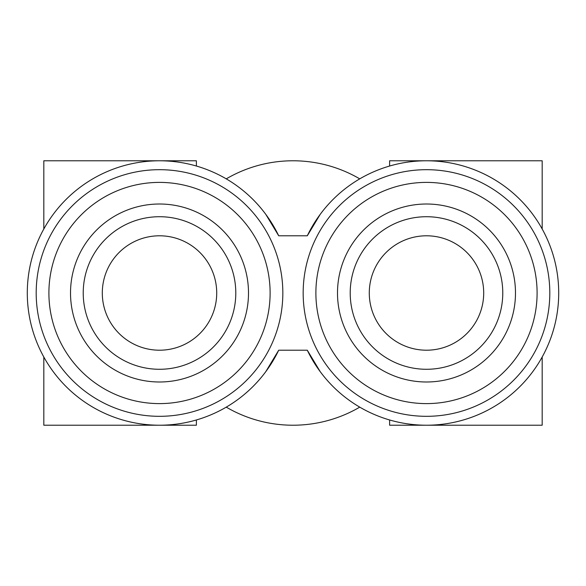 <?xml version="1.0" encoding="UTF-8"?>
<svg xmlns="http://www.w3.org/2000/svg" width="586" height="586" viewBox="0 0 586 586"><rect width="100%" height="100%" fill="white"/><g stroke="black" fill="none" stroke-linecap="round" stroke-linejoin="round"><path stroke-width="0.88" d="M216.717 293A57.208 57.208 0 0 0 159.509 235.792A57.208 57.208 0 0 0 102.301 293A57.208 57.208 0 0 0 159.509 350.208A57.208 57.208 0 0 0 216.717 293A76.283 76.283 0 0 1 216.717 293M265.736 214.271L278.709 235.792A132.216 132.216 0 0 0 27.293 293A132.216 132.216 0 0 0 278.709 350.208L307.291 350.208L320.264 371.729M278.709 235.792L307.291 235.792L278.709 235.792M369.283 293A57.208 57.208 0 0 1 426.491 235.792A57.208 57.208 0 0 1 483.699 293A57.208 57.208 0 0 1 426.491 350.208A57.208 57.208 0 0 1 369.283 293A76.283 76.283 0 0 1 369.283 293M389.624 419.972L389.624 425.216L542.182 425.216L542.182 357.013M542.182 228.987L542.182 160.784L389.624 160.784L389.624 166.028M196.376 419.972L196.376 425.216L43.818 425.216L43.818 357.013M196.376 166.028L196.376 160.784L43.818 160.784L43.818 228.987M426.491 369.283A76.283 76.283 0 0 0 502.773 293A76.283 76.283 0 0 0 426.491 216.717A76.283 76.283 0 0 0 350.208 293A76.283 76.283 0 0 0 426.491 369.283M320.264 214.271L307.291 235.792A132.216 132.216 0 0 1 558.707 293A132.216 132.216 0 0 1 307.291 350.208L278.709 350.208L265.736 371.729M303.167 293A123.316 123.316 0 0 1 426.491 169.684A123.316 123.316 0 0 1 549.807 293A123.316 123.316 0 0 1 426.491 416.316A123.316 123.316 0 0 1 303.167 293A123.316 123.316 0 0 0 426.491 416.316A123.316 123.316 0 0 0 549.807 293M159.509 369.283A76.283 76.283 0 0 0 235.792 293A76.283 76.283 0 0 0 159.509 216.717A76.283 76.283 0 0 0 83.227 293A76.283 76.283 0 0 0 159.509 369.283M359.745 178.862A132.216 132.216 0 0 0 226.255 178.862M36.193 293A123.316 123.316 0 0 0 159.509 416.316A123.316 123.316 0 0 0 282.833 293A123.316 123.316 0 0 0 159.509 169.684A123.316 123.316 0 0 0 36.193 293A123.316 123.316 0 0 1 159.509 169.684A123.316 123.316 0 0 1 282.833 293M226.255 407.138A132.216 132.216 0 0 0 359.745 407.138M515.482 293A88.991 88.991 0 0 1 426.491 381.991A88.991 88.991 0 0 1 337.499 293A88.991 88.991 0 0 1 426.491 204.009A88.991 88.991 0 0 1 515.482 293M502.773 293A76.283 76.283 0 0 0 426.491 216.717A76.283 76.283 0 0 0 350.208 293M315.883 293A110.608 110.608 0 0 1 426.491 182.393A110.608 110.608 0 0 1 537.098 293A110.608 110.608 0 0 1 426.491 403.608A110.608 110.608 0 0 1 315.883 293M248.501 293A88.991 88.991 0 0 1 159.509 381.991A88.991 88.991 0 0 1 70.518 293A88.991 88.991 0 0 1 159.509 204.009A88.991 88.991 0 0 1 248.501 293M235.792 293A76.283 76.283 0 0 0 159.509 216.717A76.283 76.283 0 0 0 83.227 293M48.902 293A110.608 110.608 0 0 0 159.509 403.608A110.608 110.608 0 0 0 270.117 293A110.608 110.608 0 0 0 159.509 182.393A110.608 110.608 0 0 0 48.902 293"/></g></svg>
